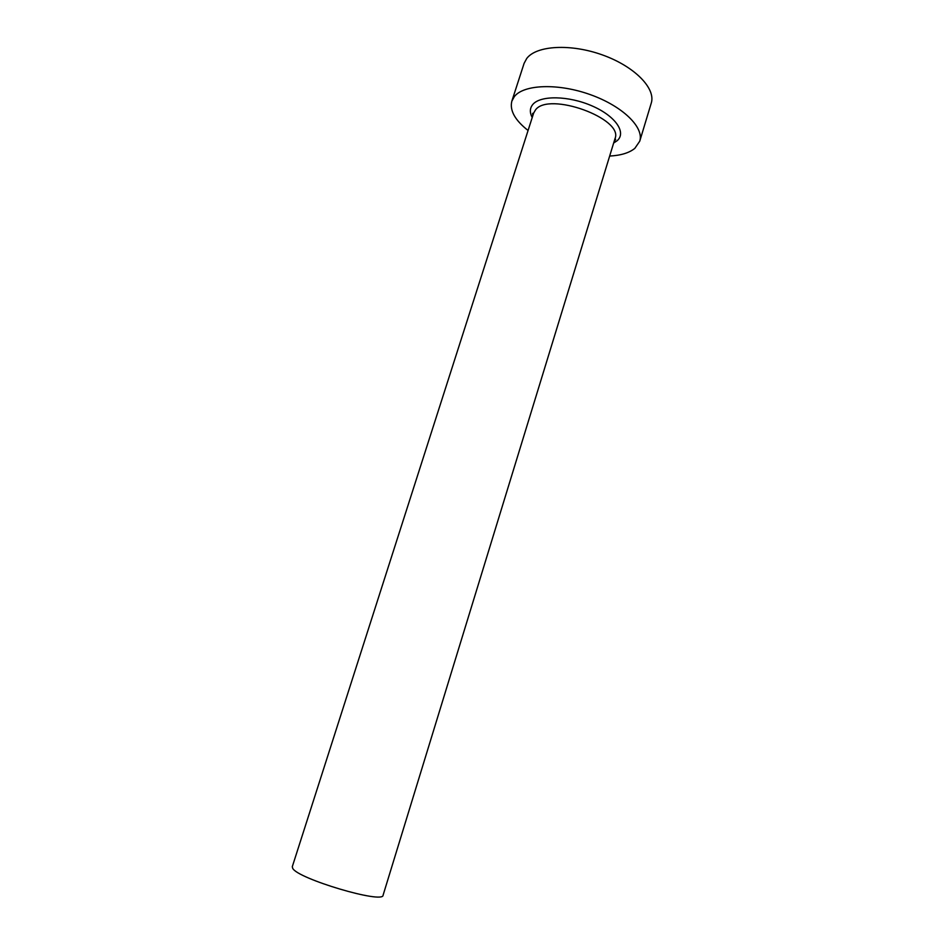 <?xml version="1.0" encoding="UTF-8"?>
<svg xmlns="http://www.w3.org/2000/svg" width="944" height="944" viewBox="0 0 944 944"><rect width="100%" height="100%" fill="white"/><g stroke="black" fill="none" stroke-linecap="round" stroke-linejoin="round"><path stroke-width="1.42" d="M614.119 141.482L615.665 139.405L614.992 138.662L383.099 895.172C383.736 904.293 297.443 878.734 292.699 868.315L292.286 866.71L533.62 113.162L532.64 113.386L532.723 115.97M609.659 156.055C620.857 155.453 629.247 152.893 634.84 148.35L639.737 141.211C644.304 127.452 622.721 106.188 590.437 94.683C558.211 83.048 523.849 84.37 514.386 96.536L511.849 101.138C509.524 110.342 514.928 120.136 528.074 130.484M639.737 141.211L651.23 103.203C656.056 88.606 634.875 66.587 602.803 55.071C570.813 43.412 536.428 45.465 526.728 58.469L524.097 63.366L511.849 101.138M532.215 117.54C529.56 112.501 529.761 108.135 532.805 104.465C540.405 95.202 568.654 95.627 592.018 105.893C615.5 116.029 626.745 132.573 617.116 140.727L613.635 143.051M614.992 138.662C624.102 118.684 548.7 91.285 535.472 109.952L533.62 113.162"/></g></svg>
